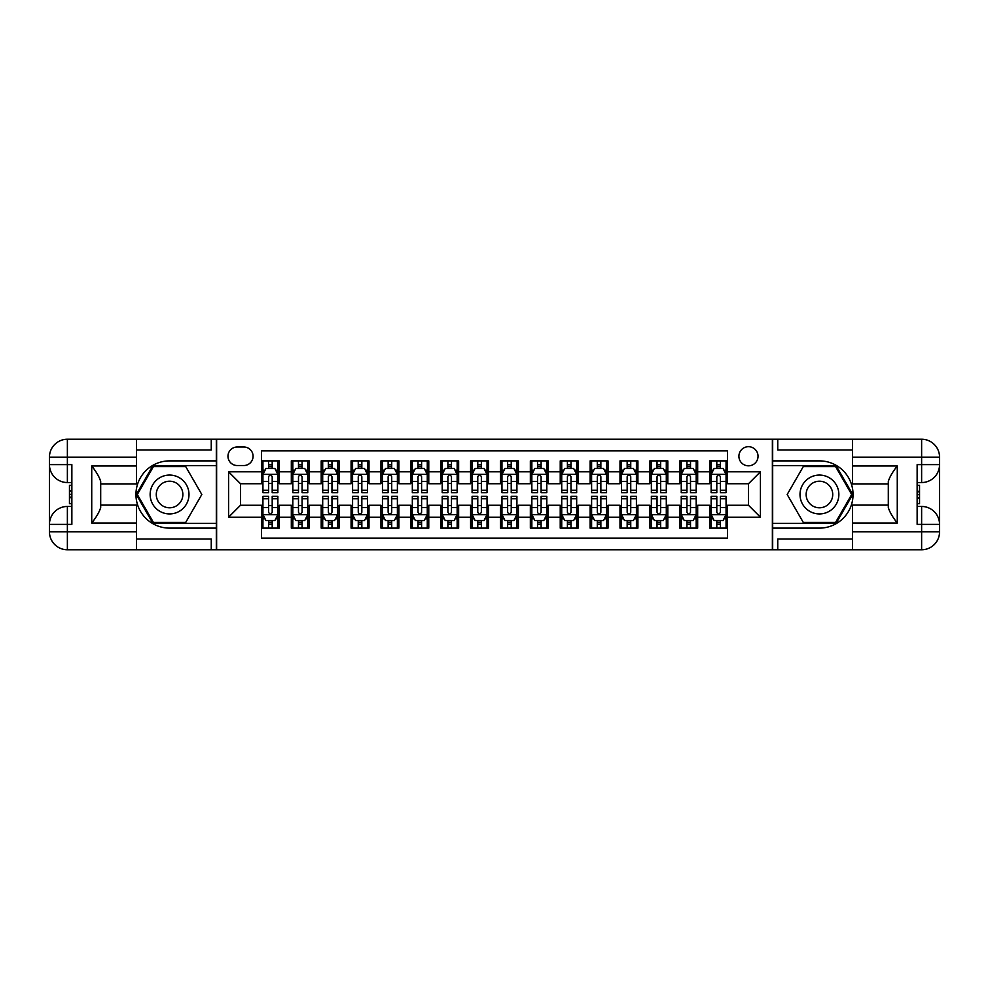 <?xml version="1.0" encoding="UTF-8"?>
<svg xmlns="http://www.w3.org/2000/svg" width="989" height="989" viewBox="0 0 989 989"><rect width="100%" height="100%" fill="white"/><g stroke="black" fill="none" stroke-linecap="round" stroke-linejoin="round"><path stroke-width="1.48" d="M748.475 446.694A9.556 9.556 0 0 0 738.907 456.25A9.556 9.556 0 0 0 748.475 465.819A9.556 9.556 0 0 0 758.031 456.25A9.556 9.556 0 0 0 748.475 446.694M136.544 539.017L211.25 539.017L211.25 549.773L852.456 549.773L852.456 531.847L921.624 531.847L921.624 524.38L917.137 524.38L917.137 464.62L921.624 464.62L921.624 457.153L852.456 457.153L852.456 465.967L897.27 465.967L897.27 523.033C892.486 516.901 889.507 511.721 888.307 507.505L888.307 481.495C889.507 477.279 892.486 472.099 897.27 465.967M727.558 460.886L709.632 460.886L709.632 471.79L697.678 471.79L697.678 483.745L709.632 483.745L709.632 471.79M697.678 471.79L697.678 460.886L679.752 460.886L679.752 471.79L667.798 471.79L667.798 483.745L679.752 483.745L679.752 471.79M667.798 471.79L667.798 460.886L649.872 460.886L649.872 471.79L637.917 471.79L637.917 483.745L649.872 483.745L649.872 471.79M637.917 471.79L637.917 460.886L619.992 460.886L619.992 471.79L608.037 471.79L608.037 483.745L619.992 483.745L619.992 471.79M608.037 471.79L608.037 460.886L590.112 460.886L590.112 471.79L578.157 471.79L578.157 483.745L590.112 483.745L590.112 471.79M578.157 471.79L578.157 460.886L560.231 460.886L560.231 471.79L548.277 471.79L548.277 483.745L560.231 483.745L560.231 471.79M548.277 471.79L548.277 460.886L530.351 460.886L530.351 471.79L518.409 471.79L518.409 483.745L530.351 483.745L530.351 471.79M518.409 471.79L518.409 460.886L500.471 460.886L500.471 471.79L488.529 471.79L488.529 483.745L500.471 483.745L500.471 471.79M488.529 471.79L488.529 460.886L470.591 460.886L470.591 471.79L458.649 471.79L458.649 483.745L470.591 483.745L470.591 471.79M458.649 471.79L458.649 460.886L440.723 460.886L440.723 471.79L428.769 471.79L428.769 483.745L440.723 483.745L440.723 471.79M428.769 471.79L428.769 460.886L410.843 460.886L410.843 471.79L398.888 471.79L398.888 483.745L410.843 483.745L410.843 471.79M398.888 471.79L398.888 460.886L380.963 460.886L380.963 471.79L369.008 471.79L369.008 483.745L380.963 483.745L380.963 471.79M369.008 471.79L369.008 460.886L351.083 460.886L351.083 471.79L339.128 471.79L339.128 483.745L351.083 483.745L351.083 471.79M339.128 471.79L339.128 460.886L321.202 460.886L321.202 471.79L309.248 471.79L309.248 483.745L321.202 483.745L321.202 471.79M309.248 471.79L309.248 460.886L291.322 460.886L291.322 483.745L279.368 483.745L279.368 460.886L261.442 460.886M261.442 528.114L279.368 528.114L279.368 505.255L291.322 505.255L291.322 528.114L309.248 528.114L309.248 505.255L321.202 505.255L321.202 517.21L309.248 517.21M321.202 517.21L321.202 528.114L339.128 528.114L339.128 505.255L351.083 505.255L351.083 517.21L339.128 517.21M351.083 517.21L351.083 528.114L369.008 528.114L369.008 505.255L380.963 505.255L380.963 517.21L369.008 517.21M380.963 517.21L380.963 528.114L398.888 528.114L398.888 505.255L410.843 505.255L410.843 517.21L398.888 517.21M410.843 517.21L410.843 528.114L428.769 528.114L428.769 505.255L440.723 505.255L440.723 517.21L428.769 517.21M440.723 517.21L440.723 528.114L458.649 528.114L458.649 505.255L470.591 505.255L470.591 517.21L458.649 517.21M470.591 517.21L470.591 528.114L488.529 528.114L488.529 505.255L500.471 505.255L500.471 517.21L488.529 517.21M500.471 517.21L500.471 528.114L518.409 528.114L518.409 505.255L530.351 505.255L530.351 517.21L518.409 517.21M530.351 517.21L530.351 528.114L548.277 528.114L548.277 505.255L560.231 505.255L560.231 517.21L548.277 517.21M560.231 517.21L560.231 528.114L578.157 528.114L578.157 505.255L590.112 505.255L590.112 517.21L578.157 517.21M590.112 517.21L590.112 528.114L608.037 528.114L608.037 505.255L619.992 505.255L619.992 517.21L608.037 517.21M619.992 517.21L619.992 528.114L637.917 528.114L637.917 505.255L649.872 505.255L649.872 517.21L637.917 517.21M649.872 517.21L649.872 528.114L667.798 528.114L667.798 505.255L679.752 505.255L679.752 517.21L667.798 517.21M679.752 517.21L679.752 528.114L697.678 528.114L697.678 505.255L709.632 505.255L709.632 517.21L697.678 517.21M237.236 465.522L243.813 465.522A9.26 9.26 0 0 0 253.073 456.25A9.26 9.26 0 0 0 243.813 446.991L237.236 446.991A9.26 9.26 0 0 0 227.977 456.25A9.26 9.26 0 0 0 237.236 465.522M852.456 449.983L777.75 449.983L777.75 439.227L772.372 439.227L772.372 549.773M772.372 439.227L136.544 439.227L136.544 457.153L67.376 457.153L67.376 464.62L71.863 464.62L71.863 524.38L67.376 524.38L67.376 531.847L136.544 531.847L136.544 523.033L91.73 523.033L91.73 465.967C96.514 472.099 99.493 477.279 100.693 481.495L100.693 507.505C99.493 511.721 96.514 516.901 91.73 523.033M216.628 549.773L216.628 439.227M727.558 471.79L727.558 450.873L261.442 450.873L261.442 483.745L240.525 483.745L240.525 505.255L261.442 505.255L261.442 538.127L727.558 538.127L727.558 505.255L748.475 505.255L748.475 483.745L727.558 483.745L727.558 471.79L760.43 471.79L760.43 517.21L727.558 517.21M261.442 517.21L228.57 517.21L228.57 471.79L261.442 471.79M709.632 517.21L709.632 528.114L727.558 528.114M261.442 468.353L262.938 468.353M268.612 468.353L272.198 468.353M277.872 468.353L279.368 468.353M261.442 483.448L262.938 483.448M268.612 483.448L272.198 483.448M277.872 483.448L279.368 483.448M261.442 505.552L262.938 505.552M268.612 505.552L272.198 505.552M277.872 505.552L279.368 505.552M261.442 520.647L262.938 520.647M268.612 520.647L272.198 520.647M277.872 520.647L279.368 520.647M291.322 483.448L292.818 483.448M298.493 483.448L302.078 483.448M307.752 483.448L309.248 483.448M291.322 468.353L292.818 468.353M298.493 468.353L302.078 468.353M307.752 468.353L309.248 468.353M291.322 505.552L292.818 505.552M298.493 505.552L302.078 505.552M307.752 505.552L309.248 505.552M291.322 520.647L292.818 520.647M298.493 520.647L302.078 520.647M307.752 520.647L309.248 520.647M321.202 505.552L322.698 505.552M328.373 505.552L331.958 505.552M337.632 505.552L339.128 505.552M321.202 520.647L322.698 520.647M328.373 520.647L331.958 520.647M337.632 520.647L339.128 520.647M321.202 468.353L322.698 468.353M328.373 468.353L331.958 468.353M337.632 468.353L339.128 468.353M321.202 483.448L322.698 483.448M328.373 483.448L331.958 483.448M337.632 483.448L339.128 483.448M351.083 505.552L352.579 505.552M358.253 505.552L361.838 505.552M367.512 505.552L369.008 505.552M351.083 520.647L352.579 520.647M358.253 520.647L361.838 520.647M367.512 520.647L369.008 520.647M351.083 468.353L352.579 468.353M358.253 468.353L361.838 468.353M367.512 468.353L369.008 468.353M351.083 483.448L352.579 483.448M358.253 483.448L361.838 483.448M367.512 483.448L369.008 483.448M380.963 505.552L382.459 505.552M388.133 505.552L391.718 505.552M397.393 505.552L398.888 505.552M380.963 520.647L382.459 520.647M388.133 520.647L391.718 520.647M397.393 520.647L398.888 520.647M380.963 468.353L382.459 468.353M388.133 468.353L391.718 468.353M397.393 468.353L398.888 468.353M380.963 483.448L382.459 483.448M388.133 483.448L391.718 483.448M397.393 483.448L398.888 483.448M410.843 505.552L412.326 505.552M418.013 505.552L421.598 505.552M427.273 505.552L428.769 505.552M410.843 520.647L412.326 520.647M418.013 520.647L421.598 520.647M427.273 520.647L428.769 520.647M410.843 468.353L412.326 468.353M418.013 468.353L421.598 468.353M427.273 468.353L428.769 468.353M410.843 483.448L412.326 483.448M418.013 483.448L421.598 483.448M427.273 483.448L428.769 483.448M440.723 505.552L442.207 505.552M447.893 505.552L451.478 505.552M457.153 505.552L458.649 505.552M440.723 520.647L442.207 520.647M447.893 520.647L451.478 520.647M457.153 520.647L458.649 520.647M440.723 468.353L442.207 468.353M447.893 468.353L451.478 468.353M457.153 468.353L458.649 468.353M440.723 483.448L442.207 483.448M447.893 483.448L451.478 483.448M457.153 483.448L458.649 483.448M470.591 505.552L472.087 505.552M477.774 505.552L481.359 505.552M487.033 505.552L488.529 505.552M470.591 520.647L472.087 520.647M477.774 520.647L481.359 520.647M487.033 520.647L488.529 520.647M470.591 468.353L472.087 468.353M477.774 468.353L481.359 468.353M487.033 468.353L488.529 468.353M470.591 483.448L472.087 483.448M477.774 483.448L481.359 483.448M487.033 483.448L488.529 483.448M500.471 505.552L501.967 505.552M507.641 505.552L511.226 505.552M516.913 505.552L518.409 505.552M500.471 520.647L501.967 520.647M507.641 520.647L511.226 520.647M516.913 520.647L518.409 520.647M500.471 468.353L501.967 468.353M507.641 468.353L511.226 468.353M516.913 468.353L518.409 468.353M500.471 483.448L501.967 483.448M507.641 483.448L511.226 483.448M516.913 483.448L518.409 483.448M530.351 505.552L531.847 505.552M537.522 505.552L541.107 505.552M546.793 505.552L548.277 505.552M530.351 520.647L531.847 520.647M537.522 520.647L541.107 520.647M546.793 520.647L548.277 520.647M530.351 468.353L531.847 468.353M537.522 468.353L541.107 468.353M546.793 468.353L548.277 468.353M530.351 483.448L531.847 483.448M537.522 483.448L541.107 483.448M546.793 483.448L548.277 483.448M560.231 505.552L561.727 505.552M567.402 505.552L570.987 505.552M576.674 505.552L578.157 505.552M560.231 520.647L561.727 520.647M567.402 520.647L570.987 520.647M576.674 520.647L578.157 520.647M560.231 468.353L561.727 468.353M567.402 468.353L570.987 468.353M576.674 468.353L578.157 468.353M560.231 483.448L561.727 483.448M567.402 483.448L570.987 483.448M576.674 483.448L578.157 483.448M590.112 505.552L591.607 505.552M597.282 505.552L600.867 505.552M606.541 505.552L608.037 505.552M590.112 520.647L591.607 520.647M597.282 520.647L600.867 520.647M606.541 520.647L608.037 520.647M590.112 468.353L591.607 468.353M597.282 468.353L600.867 468.353M606.541 468.353L608.037 468.353M590.112 483.448L591.607 483.448M597.282 483.448L600.867 483.448M606.541 483.448L608.037 483.448M619.992 505.552L621.488 505.552M627.162 505.552L630.747 505.552M636.421 505.552L637.917 505.552M619.992 520.647L621.488 520.647M627.162 520.647L630.747 520.647M636.421 520.647L637.917 520.647M619.992 468.353L621.488 468.353M627.162 468.353L630.747 468.353M636.421 468.353L637.917 468.353M619.992 483.448L621.488 483.448M627.162 483.448L630.747 483.448M636.421 483.448L637.917 483.448M649.872 505.552L651.368 505.552M657.042 505.552L660.627 505.552M666.302 505.552L667.798 505.552M649.872 520.647L651.368 520.647M657.042 520.647L660.627 520.647M666.302 520.647L667.798 520.647M649.872 468.353L651.368 468.353M657.042 468.353L660.627 468.353M666.302 468.353L667.798 468.353M649.872 483.448L651.368 483.448M657.042 483.448L660.627 483.448M666.302 483.448L667.798 483.448M679.752 505.552L681.248 505.552M686.922 505.552L690.507 505.552M696.182 505.552L697.678 505.552M679.752 520.647L681.248 520.647M686.922 520.647L690.507 520.647M696.182 520.647L697.678 520.647M679.752 468.353L681.248 468.353M686.922 468.353L690.507 468.353M696.182 468.353L697.678 468.353M679.752 483.448L681.248 483.448M686.922 483.448L690.507 483.448M696.182 483.448L697.678 483.448M709.632 505.552L711.128 505.552M716.802 505.552L720.388 505.552M726.062 505.552L727.558 505.552M709.632 520.647L711.128 520.647M716.802 520.647L720.388 520.647M726.062 520.647L727.558 520.647M709.632 468.353L711.128 468.353M716.802 468.353L720.388 468.353M726.062 468.353L727.558 468.353M709.632 483.448L711.128 483.448M716.802 483.448L720.388 483.448M726.062 483.448L727.558 483.448M240.525 483.745L228.57 471.79M240.525 505.255L228.57 517.21M760.43 471.79L748.475 483.745M760.43 517.21L748.475 505.255M272.198 464.768L268.612 464.768M277.872 490.272L272.198 490.272L272.198 492.707L277.872 492.707L277.872 474.485L274.893 468.502L265.93 468.502L262.938 474.485L262.938 492.707L268.612 492.707L268.612 490.272L262.938 490.272M262.938 474.485L262.938 460.886M277.872 474.485L277.872 460.886M268.612 468.502L268.612 460.886M272.198 460.886L272.198 468.502M272.198 490.272L272.198 476.723C271.011 474.423 269.812 474.423 268.612 476.723L268.612 490.272M268.612 524.232L272.198 524.232M262.938 498.728L268.612 498.728L268.612 496.293L262.938 496.293L262.938 514.515L265.93 520.498L274.893 520.498L277.872 514.515L277.872 496.293L272.198 496.293L272.198 498.728L277.872 498.728M277.872 514.515L277.872 528.114M262.938 514.515L262.938 528.114M272.198 520.498L272.198 528.114M268.612 528.114L268.612 520.498M268.612 498.728L268.612 512.277C269.812 514.577 270.998 514.577 272.198 512.277L272.198 498.728M179.281 477.675A19.421 19.421 0 0 0 152.739 484.795A19.421 19.421 0 0 0 159.859 511.325A19.421 19.421 0 0 0 186.389 504.205A19.421 19.421 0 0 0 179.281 477.675M176.215 482.991A13.302 13.302 0 0 0 158.055 487.849A13.302 13.302 0 0 0 162.913 506.009A13.302 13.302 0 0 0 181.074 501.151A13.302 13.302 0 0 0 176.215 482.991M185.697 522.439L153.431 522.439L137.31 494.5L153.431 466.561L185.697 466.561L201.818 494.5L185.697 522.439M829.141 477.675A19.421 19.421 0 0 0 802.611 484.795A19.421 19.421 0 0 0 809.719 511.325A19.421 19.421 0 0 0 836.261 504.205A19.421 19.421 0 0 0 829.141 477.675M826.087 482.991A13.302 13.302 0 0 0 807.926 487.849A13.302 13.302 0 0 0 812.785 506.009A13.302 13.302 0 0 0 830.945 501.151A13.302 13.302 0 0 0 826.087 482.991M835.569 522.439L803.303 522.439L787.182 494.5L803.303 466.561L835.569 466.561L851.69 494.5L835.569 522.439M216.319 439.227L216.319 460.886L169.564 460.886A33.614 33.614 0 0 0 135.95 494.5A33.614 33.614 0 0 0 169.564 528.114L216.319 528.114L216.319 549.773M91.73 465.967L136.544 465.967L136.544 457.153M136.544 465.967L136.544 483.893L100.693 483.893M136.544 531.847L136.544 549.773L67.376 549.773A17.926 17.926 0 0 1 49.45 531.847L49.45 457.153A17.926 17.926 0 0 1 67.376 439.227L136.544 439.227M216.319 460.886L216.319 465.671L152.912 465.671L136.272 494.5L152.912 523.329L216.319 523.329L216.319 465.671M216.319 523.329L216.319 528.114M100.693 505.107L136.544 505.107L136.544 523.033M211.25 549.773L136.544 549.773M49.45 524.38A17.926 17.926 0 0 1 67.376 506.455A17.926 17.926 0 0 0 49.45 524.38L67.376 524.38L67.376 506.455L71.863 506.455M71.863 482.545L67.376 482.545L67.376 464.62L49.45 464.62A17.926 17.926 0 0 0 67.376 482.545A17.926 17.926 0 0 1 49.45 464.62M211.25 439.227L211.25 449.983L136.544 449.983M71.863 485.302L69.465 485.302L69.465 497.133L71.863 497.133M69.465 494.352L71.863 494.352M69.465 491.063L71.863 491.063M69.465 490.519L71.863 490.519M69.465 497.133L69.465 503.698L71.863 503.698M69.465 497.727L71.863 497.727M772.681 549.773L772.681 528.114L819.436 528.114A33.614 33.614 0 0 0 853.05 494.5A33.614 33.614 0 0 0 819.436 460.886L772.681 460.886L772.681 439.227M897.27 523.033L852.456 523.033L852.456 531.847M852.456 523.033L852.456 505.107L888.307 505.107M852.456 457.153L852.456 439.227L921.624 439.227A17.926 17.926 0 0 1 939.55 457.153L939.55 531.847A17.926 17.926 0 0 1 921.624 549.773L852.456 549.773M772.681 528.114L772.681 523.329L836.088 523.329L852.728 494.5L836.088 465.671L772.681 465.671L772.681 523.329M772.681 465.671L772.681 460.886M888.307 483.893L852.456 483.893L852.456 465.967M777.75 439.227L852.456 439.227M939.55 464.62A17.926 17.926 0 0 1 921.624 482.545A17.926 17.926 0 0 0 939.55 464.62L921.624 464.62L921.624 482.545L917.137 482.545M917.137 506.455L921.624 506.455L921.624 524.38L939.55 524.38A17.926 17.926 0 0 0 921.624 506.455A17.926 17.926 0 0 1 939.55 524.38M777.75 549.773L777.75 539.017L852.456 539.017M917.137 503.698L919.535 503.698L919.535 491.867L917.137 491.867M919.535 494.648L917.137 494.648M919.535 497.937L917.137 497.937M919.535 498.481L917.137 498.481M919.535 491.867L919.535 485.302L917.137 485.302M919.535 491.273L917.137 491.273M302.078 464.768L298.493 464.768M307.752 490.272L302.078 490.272L302.078 492.707L307.752 492.707L307.752 474.485L304.773 468.502L295.798 468.502L292.818 474.485L292.818 492.707L298.493 492.707L298.493 490.272L292.818 490.272M292.818 474.485L292.818 460.886M307.752 474.485L307.752 460.886M298.493 468.502L298.493 460.886M302.078 460.886L302.078 468.502M302.078 490.272L302.078 476.723C300.879 474.423 299.692 474.423 298.493 476.723L298.493 490.272M331.958 464.768L328.373 464.768M337.632 490.272L331.958 490.272L331.958 492.707L337.632 492.707L337.632 474.485L334.641 468.502L325.678 468.502L322.698 474.485L322.698 492.707L328.373 492.707L328.373 490.272L322.698 490.272M322.698 474.485L322.698 460.886M337.632 474.485L337.632 460.886M328.373 468.502L328.373 460.886M331.958 460.886L331.958 468.502M331.958 490.272L331.958 476.723C330.759 474.423 329.572 474.423 328.373 476.723L328.373 490.272M361.838 464.768L358.253 464.768M367.512 490.272L361.838 490.272L361.838 492.707L367.512 492.707L367.512 474.485L364.521 468.502L355.558 468.502L352.579 474.485L352.579 492.707L358.253 492.707L358.253 490.272L352.579 490.272M352.579 474.485L352.579 460.886M367.512 474.485L367.512 460.886M358.253 468.502L358.253 460.886M361.838 460.886L361.838 468.502M361.838 490.272L361.838 476.723C360.639 474.423 359.452 474.423 358.253 476.723L358.253 490.272M391.718 464.768L388.133 464.768M397.393 490.272L391.718 490.272L391.718 492.707L397.393 492.707L397.393 474.485L394.401 468.502L385.438 468.502L382.459 474.485L382.459 492.707L388.133 492.707L388.133 490.272L382.459 490.272M382.459 474.485L382.459 460.886M397.393 474.485L397.393 460.886M388.133 468.502L388.133 460.886M391.718 460.886L391.718 468.502M391.718 490.272L391.718 476.723C390.519 474.423 389.332 474.423 388.133 476.723L388.133 490.272M298.493 524.232L302.078 524.232M292.818 498.728L298.493 498.728L298.493 496.293L292.818 496.293L292.818 514.515L295.798 520.498L304.773 520.498L307.752 514.515L307.752 496.293L302.078 496.293L302.078 498.728L307.752 498.728M307.752 514.515L307.752 528.114M292.818 514.515L292.818 528.114M302.078 520.498L302.078 528.114M298.493 528.114L298.493 520.498M298.493 498.728L298.493 512.277C299.692 514.577 300.879 514.577 302.078 512.277L302.078 498.728M328.373 524.232L331.958 524.232M322.698 498.728L328.373 498.728L328.373 496.293L322.698 496.293L322.698 514.515L325.678 520.498L334.641 520.498L337.632 514.515L337.632 496.293L331.958 496.293L331.958 498.728L337.632 498.728M337.632 514.515L337.632 528.114M322.698 514.515L322.698 528.114M331.958 520.498L331.958 528.114M328.373 528.114L328.373 520.498M328.373 498.728L328.373 512.277C329.56 514.577 330.759 514.577 331.958 512.277L331.958 498.728M358.253 524.232L361.838 524.232M352.579 498.728L358.253 498.728L358.253 496.293L352.579 496.293L352.579 514.515L355.558 520.498L364.521 520.498L367.512 514.515L367.512 496.293L361.838 496.293L361.838 498.728L367.512 498.728M367.512 514.515L367.512 528.114M352.579 514.515L352.579 528.114M361.838 520.498L361.838 528.114M358.253 528.114L358.253 520.498M358.253 498.728L358.253 512.277C359.44 514.577 360.639 514.577 361.838 512.277L361.838 498.728M388.133 524.232L391.718 524.232M382.459 498.728L388.133 498.728L388.133 496.293L382.459 496.293L382.459 514.515L385.438 520.498L394.401 520.498L397.393 514.515L397.393 496.293L391.718 496.293L391.718 498.728L397.393 498.728M397.393 514.515L397.393 528.114M382.459 514.515L382.459 528.114M391.718 520.498L391.718 528.114M388.133 528.114L388.133 520.498M388.133 498.728L388.133 512.277C389.32 514.577 390.519 514.577 391.718 512.277L391.718 498.728M421.598 464.768L418.013 464.768M427.273 490.272L421.598 490.272L421.598 492.707L427.273 492.707L427.273 474.485L424.281 468.502L415.318 468.502L412.326 474.485L412.326 492.707L418.013 492.707L418.013 490.272L412.326 490.272M412.326 474.485L412.326 460.886M427.273 474.485L427.273 460.886M418.013 468.502L418.013 460.886M421.598 460.886L421.598 468.502M421.598 490.272L421.598 476.723C420.399 474.423 419.2 474.423 418.013 476.723L418.013 490.272M418.013 524.232L421.598 524.232M412.326 498.728L418.013 498.728L418.013 496.293L412.326 496.293L412.326 514.515L415.318 520.498L424.281 520.498L427.273 514.515L427.273 496.293L421.598 496.293L421.598 498.728L427.273 498.728M427.273 514.515L427.273 528.114M412.326 514.515L412.326 528.114M421.598 520.498L421.598 528.114M418.013 528.114L418.013 520.498M418.013 498.728L418.013 512.277C419.2 514.577 420.399 514.577 421.598 512.277L421.598 498.728M451.478 464.768L447.893 464.768M457.153 490.272L451.478 490.272L451.478 492.707L457.153 492.707L457.153 474.485L454.161 468.502L445.198 468.502L442.207 474.485L442.207 492.707L447.893 492.707L447.893 490.272L442.207 490.272M442.207 474.485L442.207 460.886M457.153 474.485L457.153 460.886M447.893 468.502L447.893 460.886M451.478 460.886L451.478 468.502M451.478 490.272L451.478 476.723C450.279 474.423 449.08 474.423 447.893 476.723L447.893 490.272M447.893 524.232L451.478 524.232M442.207 498.728L447.893 498.728L447.893 496.293L442.207 496.293L442.207 514.515L445.198 520.498L454.161 520.498L457.153 514.515L457.153 496.293L451.478 496.293L451.478 498.728L457.153 498.728M457.153 514.515L457.153 528.114M442.207 514.515L442.207 528.114M451.478 520.498L451.478 528.114M447.893 528.114L447.893 520.498M447.893 498.728L447.893 512.277C449.08 514.577 450.279 514.577 451.478 512.277L451.478 498.728M481.359 464.768L477.774 464.768M487.033 490.272L481.359 490.272L481.359 492.707L487.033 492.707L487.033 474.485L484.041 468.502L475.079 468.502L472.087 474.485L472.087 492.707L477.774 492.707L477.774 490.272L472.087 490.272M472.087 474.485L472.087 460.886M487.033 474.485L487.033 460.886M477.774 468.502L477.774 460.886M481.359 460.886L481.359 468.502M481.359 490.272L481.359 476.723C480.159 474.423 478.96 474.423 477.774 476.723L477.774 490.272M477.774 524.232L481.359 524.232M472.087 498.728L477.774 498.728L477.774 496.293L472.087 496.293L472.087 514.515L475.079 520.498L484.041 520.498L487.033 514.515L487.033 496.293L481.359 496.293L481.359 498.728L487.033 498.728M487.033 514.515L487.033 528.114M472.087 514.515L472.087 528.114M481.359 520.498L481.359 528.114M477.774 528.114L477.774 520.498M477.774 498.728L477.774 512.277C478.96 514.577 480.159 514.577 481.359 512.277L481.359 498.728M511.226 464.768L507.641 464.768M516.913 490.272L511.226 490.272L511.226 492.707L516.913 492.707L516.913 474.485L513.921 468.502L504.959 468.502L501.967 474.485L501.967 492.707L507.641 492.707L507.641 490.272L501.967 490.272M501.967 474.485L501.967 460.886M516.913 474.485L516.913 460.886M507.641 468.502L507.641 460.886M511.226 460.886L511.226 468.502M511.226 490.272L511.226 476.723C510.04 474.423 508.841 474.423 507.641 476.723L507.641 490.272M507.641 524.232L511.226 524.232M501.967 498.728L507.641 498.728L507.641 496.293L501.967 496.293L501.967 514.515L504.959 520.498L513.921 520.498L516.913 514.515L516.913 496.293L511.226 496.293L511.226 498.728L516.913 498.728M516.913 514.515L516.913 528.114M501.967 514.515L501.967 528.114M511.226 520.498L511.226 528.114M507.641 528.114L507.641 520.498M507.641 498.728L507.641 512.277C508.841 514.577 510.04 514.577 511.226 512.277L511.226 498.728M541.107 464.768L537.522 464.768M546.793 490.272L541.107 490.272L541.107 492.707L546.793 492.707L546.793 474.485L543.802 468.502L534.839 468.502L531.847 474.485L531.847 492.707L537.522 492.707L537.522 490.272L531.847 490.272M531.847 474.485L531.847 460.886M546.793 474.485L546.793 460.886M537.522 468.502L537.522 460.886M541.107 460.886L541.107 468.502M541.107 490.272L541.107 476.723C539.92 474.423 538.721 474.423 537.522 476.723L537.522 490.272M537.522 524.232L541.107 524.232M531.847 498.728L537.522 498.728L537.522 496.293L531.847 496.293L531.847 514.515L534.839 520.498L543.802 520.498L546.793 514.515L546.793 496.293L541.107 496.293L541.107 498.728L546.793 498.728M546.793 514.515L546.793 528.114M531.847 514.515L531.847 528.114M541.107 520.498L541.107 528.114M537.522 528.114L537.522 520.498M537.522 498.728L537.522 512.277C538.721 514.577 539.92 514.577 541.107 512.277L541.107 498.728M570.987 464.768L567.402 464.768M576.674 490.272L570.987 490.272L570.987 492.707L576.674 492.707L576.674 474.485L573.682 468.502L564.719 468.502L561.727 474.485L561.727 492.707L567.402 492.707L567.402 490.272L561.727 490.272M561.727 474.485L561.727 460.886M576.674 474.485L576.674 460.886M567.402 468.502L567.402 460.886M570.987 460.886L570.987 468.502M570.987 490.272L570.987 476.723C569.8 474.423 568.601 474.423 567.402 476.723L567.402 490.272M567.402 524.232L570.987 524.232M561.727 498.728L567.402 498.728L567.402 496.293L561.727 496.293L561.727 514.515L564.719 520.498L573.682 520.498L576.674 514.515L576.674 496.293L570.987 496.293L570.987 498.728L576.674 498.728M576.674 514.515L576.674 528.114M561.727 514.515L561.727 528.114M570.987 520.498L570.987 528.114M567.402 528.114L567.402 520.498M567.402 498.728L567.402 512.277C568.601 514.577 569.8 514.577 570.987 512.277L570.987 498.728M600.867 464.768L597.282 464.768M606.541 490.272L600.867 490.272L600.867 492.707L606.541 492.707L606.541 474.485L603.562 468.502L594.599 468.502L591.607 474.485L591.607 492.707L597.282 492.707L597.282 490.272L591.607 490.272M591.607 474.485L591.607 460.886M606.541 474.485L606.541 460.886M597.282 468.502L597.282 460.886M600.867 460.886L600.867 468.502M600.867 490.272L600.867 476.723C599.68 474.423 598.481 474.423 597.282 476.723L597.282 490.272M597.282 524.232L600.867 524.232M591.607 498.728L597.282 498.728L597.282 496.293L591.607 496.293L591.607 514.515L594.599 520.498L603.562 520.498L606.541 514.515L606.541 496.293L600.867 496.293L600.867 498.728L606.541 498.728M606.541 514.515L606.541 528.114M591.607 514.515L591.607 528.114M600.867 520.498L600.867 528.114M597.282 528.114L597.282 520.498M597.282 498.728L597.282 512.277C598.481 514.577 599.668 514.577 600.867 512.277L600.867 498.728M630.747 464.768L627.162 464.768M636.421 490.272L630.747 490.272L630.747 492.707L636.421 492.707L636.421 474.485L633.442 468.502L624.479 468.502L621.488 474.485L621.488 492.707L627.162 492.707L627.162 490.272L621.488 490.272M621.488 474.485L621.488 460.886M636.421 474.485L636.421 460.886M627.162 468.502L627.162 460.886M630.747 460.886L630.747 468.502M630.747 490.272L630.747 476.723C629.56 474.423 628.361 474.423 627.162 476.723L627.162 490.272M627.162 524.232L630.747 524.232M621.488 498.728L627.162 498.728L627.162 496.293L621.488 496.293L621.488 514.515L624.479 520.498L633.442 520.498L636.421 514.515L636.421 496.293L630.747 496.293L630.747 498.728L636.421 498.728M636.421 514.515L636.421 528.114M621.488 514.515L621.488 528.114M630.747 520.498L630.747 528.114M627.162 528.114L627.162 520.498M627.162 498.728L627.162 512.277C628.361 514.577 629.548 514.577 630.747 512.277L630.747 498.728M660.627 464.768L657.042 464.768M666.302 490.272L660.627 490.272L660.627 492.707L666.302 492.707L666.302 474.485L663.322 468.502L654.359 468.502L651.368 474.485L651.368 492.707L657.042 492.707L657.042 490.272L651.368 490.272M651.368 474.485L651.368 460.886M666.302 474.485L666.302 460.886M657.042 468.502L657.042 460.886M660.627 460.886L660.627 468.502M660.627 490.272L660.627 476.723C659.44 474.423 658.241 474.423 657.042 476.723L657.042 490.272M657.042 524.232L660.627 524.232M651.368 498.728L657.042 498.728L657.042 496.293L651.368 496.293L651.368 514.515L654.359 520.498L663.322 520.498L666.302 514.515L666.302 496.293L660.627 496.293L660.627 498.728L666.302 498.728M666.302 514.515L666.302 528.114M651.368 514.515L651.368 528.114M660.627 520.498L660.627 528.114M657.042 528.114L657.042 520.498M657.042 498.728L657.042 512.277C658.241 514.577 659.428 514.577 660.627 512.277L660.627 498.728M690.507 464.768L686.922 464.768M696.182 490.272L690.507 490.272L690.507 492.707L696.182 492.707L696.182 474.485L693.202 468.502L684.227 468.502L681.248 474.485L681.248 492.707L686.922 492.707L686.922 490.272L681.248 490.272M681.248 474.485L681.248 460.886M696.182 474.485L696.182 460.886M686.922 468.502L686.922 460.886M690.507 460.886L690.507 468.502M690.507 490.272L690.507 476.723C689.308 474.423 688.121 474.423 686.922 476.723L686.922 490.272M686.922 524.232L690.507 524.232M681.248 498.728L686.922 498.728L686.922 496.293L681.248 496.293L681.248 514.515L684.227 520.498L693.202 520.498L696.182 514.515L696.182 496.293L690.507 496.293L690.507 498.728L696.182 498.728M696.182 514.515L696.182 528.114M681.248 514.515L681.248 528.114M690.507 520.498L690.507 528.114M686.922 528.114L686.922 520.498M686.922 498.728L686.922 512.277C688.121 514.577 689.308 514.577 690.507 512.277L690.507 498.728M720.388 464.768L716.802 464.768M726.062 490.272L720.388 490.272L720.388 492.707L726.062 492.707L726.062 474.485L723.07 468.502L714.107 468.502L711.128 474.485L711.128 492.707L716.802 492.707L716.802 490.272L711.128 490.272M711.128 474.485L711.128 460.886M726.062 474.485L726.062 460.886M716.802 468.502L716.802 460.886M720.388 460.886L720.388 468.502M720.388 490.272L720.388 476.723C719.188 474.423 718.002 474.423 716.802 476.723L716.802 490.272M716.802 524.232L720.388 524.232M711.128 498.728L716.802 498.728L716.802 496.293L711.128 496.293L711.128 514.515L714.107 520.498L723.07 520.498L726.062 514.515L726.062 496.293L720.388 496.293L720.388 498.728L726.062 498.728M726.062 514.515L726.062 528.114M711.128 514.515L711.128 528.114M720.388 520.498L720.388 528.114M716.802 528.114L716.802 520.498M716.802 498.728L716.802 512.277C717.989 514.577 719.188 514.577 720.388 512.277L720.388 498.728M291.322 517.21L279.368 517.21M291.322 471.79L279.368 471.79M277.798 474.337L263.012 474.337M262.938 470.146L265.101 470.146M275.708 470.146L277.872 470.146M268.612 481.408L262.938 481.408M277.872 481.408L272.198 481.408M272.198 466.672L268.612 466.672M263.012 514.663L277.798 514.663M277.872 518.854L275.708 518.854M265.101 518.854L262.938 518.854M272.198 507.592L277.872 507.592M262.938 507.592L268.612 507.592M268.612 522.328L272.198 522.328M67.376 439.227A17.926 17.926 0 0 0 49.45 457.153L67.376 457.153L67.376 439.227M67.376 549.773L67.376 531.847L49.45 531.847A17.926 17.926 0 0 0 67.376 549.773M921.624 549.773A17.926 17.926 0 0 0 939.55 531.847L921.624 531.847L921.624 549.773M921.624 439.227L921.624 457.153L939.55 457.153A17.926 17.926 0 0 0 921.624 439.227M307.678 474.337L292.892 474.337M292.818 470.146L294.982 470.146M305.589 470.146L307.752 470.146M298.493 481.408L292.818 481.408M307.752 481.408L302.078 481.408M302.078 466.672L298.493 466.672M337.558 474.337L322.773 474.337M322.698 470.146L324.862 470.146M335.469 470.146L337.632 470.146M328.373 481.408L322.698 481.408M337.632 481.408L331.958 481.408M331.958 466.672L328.373 466.672M367.438 474.337L352.653 474.337M352.579 470.146L354.742 470.146M365.349 470.146L367.512 470.146M358.253 481.408L352.579 481.408M367.512 481.408L361.838 481.408M361.838 466.672L358.253 466.672M397.318 474.337L382.533 474.337M382.459 470.146L384.622 470.146M395.229 470.146L397.393 470.146M388.133 481.408L382.459 481.408M397.393 481.408L391.718 481.408M391.718 466.672L388.133 466.672M292.892 514.663L307.678 514.663M307.752 518.854L305.589 518.854M294.982 518.854L292.818 518.854M302.078 507.592L307.752 507.592M292.818 507.592L298.493 507.592M298.493 522.328L302.078 522.328M322.773 514.663L337.558 514.663M337.632 518.854L335.469 518.854M324.862 518.854L322.698 518.854M331.958 507.592L337.632 507.592M322.698 507.592L328.373 507.592M328.373 522.328L331.958 522.328M352.653 514.663L367.438 514.663M367.512 518.854L365.349 518.854M354.742 518.854L352.579 518.854M361.838 507.592L367.512 507.592M352.579 507.592L358.253 507.592M358.253 522.328L361.838 522.328M382.533 514.663L397.318 514.663M397.393 518.854L395.229 518.854M384.622 518.854L382.459 518.854M391.718 507.592L397.393 507.592M382.459 507.592L388.133 507.592M388.133 522.328L391.718 522.328M427.199 474.337L412.413 474.337M412.326 470.146L414.502 470.146M425.109 470.146L427.273 470.146M418.013 481.408L412.326 481.408M427.273 481.408L421.598 481.408M421.598 466.672L418.013 466.672M412.413 514.663L427.199 514.663M427.273 518.854L425.109 518.854M414.502 518.854L412.326 518.854M421.598 507.592L427.273 507.592M412.326 507.592L418.013 507.592M418.013 522.328L421.598 522.328M457.079 474.337L442.281 474.337M442.207 470.146L444.382 470.146M454.989 470.146L457.153 470.146M447.893 481.408L442.207 481.408M457.153 481.408L451.478 481.408M451.478 466.672L447.893 466.672M442.281 514.663L457.079 514.663M457.153 518.854L454.989 518.854M444.382 518.854L442.207 518.854M451.478 507.592L457.153 507.592M442.207 507.592L447.893 507.592M447.893 522.328L451.478 522.328M486.959 474.337L472.161 474.337M472.087 470.146L474.263 470.146M484.87 470.146L487.033 470.146M477.774 481.408L472.087 481.408M487.033 481.408L481.359 481.408M481.359 466.672L477.774 466.672M472.161 514.663L486.959 514.663M487.033 518.854L484.87 518.854M474.263 518.854L472.087 518.854M481.359 507.592L487.033 507.592M472.087 507.592L477.774 507.592M477.774 522.328L481.359 522.328M516.839 474.337L502.041 474.337M501.967 470.146L504.13 470.146M514.737 470.146L516.913 470.146M507.641 481.408L501.967 481.408M516.913 481.408L511.226 481.408M511.226 466.672L507.641 466.672M502.041 514.663L516.839 514.663M516.913 518.854L514.737 518.854M504.13 518.854L501.967 518.854M511.226 507.592L516.913 507.592M501.967 507.592L507.641 507.592M507.641 522.328L511.226 522.328M546.719 474.337L531.921 474.337M531.847 470.146L534.011 470.146M544.618 470.146L546.793 470.146M537.522 481.408L531.847 481.408M546.793 481.408L541.107 481.408M541.107 466.672L537.522 466.672M531.921 514.663L546.719 514.663M546.793 518.854L544.618 518.854M534.011 518.854L531.847 518.854M541.107 507.592L546.793 507.592M531.847 507.592L537.522 507.592M537.522 522.328L541.107 522.328M576.587 474.337L561.801 474.337M561.727 470.146L563.891 470.146M574.498 470.146L576.674 470.146M567.402 481.408L561.727 481.408M576.674 481.408L570.987 481.408M570.987 466.672L567.402 466.672M561.801 514.663L576.587 514.663M576.674 518.854L574.498 518.854M563.891 518.854L561.727 518.854M570.987 507.592L576.674 507.592M561.727 507.592L567.402 507.592M567.402 522.328L570.987 522.328M606.467 474.337L591.682 474.337M591.607 470.146L593.771 470.146M604.378 470.146L606.541 470.146M597.282 481.408L591.607 481.408M606.541 481.408L600.867 481.408M600.867 466.672L597.282 466.672M591.682 514.663L606.467 514.663M606.541 518.854L604.378 518.854M593.771 518.854L591.607 518.854M600.867 507.592L606.541 507.592M591.607 507.592L597.282 507.592M597.282 522.328L600.867 522.328M636.347 474.337L621.562 474.337M621.488 470.146L623.651 470.146M634.258 470.146L636.421 470.146M627.162 481.408L621.488 481.408M636.421 481.408L630.747 481.408M630.747 466.672L627.162 466.672M621.562 514.663L636.347 514.663M636.421 518.854L634.258 518.854M623.651 518.854L621.488 518.854M630.747 507.592L636.421 507.592M621.488 507.592L627.162 507.592M627.162 522.328L630.747 522.328M666.227 474.337L651.442 474.337M651.368 470.146L653.531 470.146M664.138 470.146L666.302 470.146M657.042 481.408L651.368 481.408M666.302 481.408L660.627 481.408M660.627 466.672L657.042 466.672M651.442 514.663L666.227 514.663M666.302 518.854L664.138 518.854M653.531 518.854L651.368 518.854M660.627 507.592L666.302 507.592M651.368 507.592L657.042 507.592M657.042 522.328L660.627 522.328M696.108 474.337L681.322 474.337M681.248 470.146L683.411 470.146M694.018 470.146L696.182 470.146M686.922 481.408L681.248 481.408M696.182 481.408L690.507 481.408M690.507 466.672L686.922 466.672M681.322 514.663L696.108 514.663M696.182 518.854L694.018 518.854M683.411 518.854L681.248 518.854M690.507 507.592L696.182 507.592M681.248 507.592L686.922 507.592M686.922 522.328L690.507 522.328M725.988 474.337L711.202 474.337M711.128 470.146L713.292 470.146M723.899 470.146L726.062 470.146M716.802 481.408L711.128 481.408M726.062 481.408L720.388 481.408M720.388 466.672L716.802 466.672M711.202 514.663L725.988 514.663M726.062 518.854L723.899 518.854M713.292 518.854L711.128 518.854M720.388 507.592L726.062 507.592M711.128 507.592L716.802 507.592M716.802 522.328L720.388 522.328"/></g></svg>
